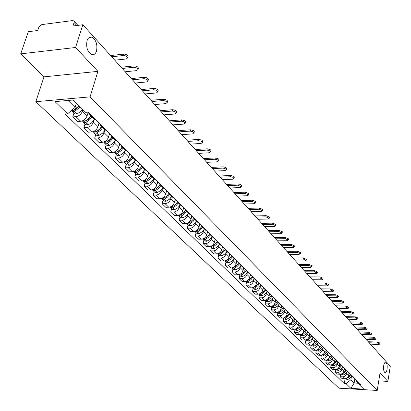 <?xml version="1.0" encoding="UTF-8"?>
<svg xmlns="http://www.w3.org/2000/svg" width="411" height="411" viewBox="0 0 411 411"><rect width="100%" height="100%" fill="white"/><g stroke="black" fill="none" stroke-linecap="round" stroke-linejoin="round"><path stroke-width="0.62" d="M383.704 365.62C384.151 363.267 384.824 362.148 385.724 362.255C387.008 363.201 387.45 365.543 387.054 369.284C386.612 371.636 385.939 372.767 385.035 372.664C383.751 371.729 383.309 369.376 383.704 365.62M87.045 40.679C88.077 37.786 89.675 36.615 91.838 37.154C96.082 39.81 97.638 44.439 96.503 51.041C95.491 53.954 93.893 55.141 91.704 54.612C87.456 51.976 85.904 47.332 87.045 40.679M75.583 47.486L20.704 53.862L43.998 76.862L35.819 101.692L338.916 388.195L377.195 390.45L90.086 96.868L97.91 71.36L75.583 47.486L82.858 24.742L390.296 366.242L387.881 381.387L380.041 373.008L377.195 390.45M20.704 53.862L28.297 31.719L37.72 30.512L38.881 27.085L41.768 24.603L72.598 20.571L73.898 20.951L77.91 25.374M378.752 380.894L387.881 381.387M76.811 25.513L74.088 22.523L72.963 26.006L82.858 24.742M74.088 22.523L73.898 20.951M82.904 109.634L82.431 111.165C81.178 114.284 79.03 116.118 75.978 116.662L72.762 116.914L77.504 121.528L80.71 121.281C83.746 120.747 85.884 118.928 87.122 115.82L88.231 112.193M91.37 115.332L89.67 114.499L88.838 112.804M73.929 113.164L72.762 116.914M89.67 114.499L94.345 119.159L96.04 119.997M93.965 120.279L93.425 122.072C92.203 125.16 90.086 126.963 87.065 127.487L83.875 127.718L88.478 132.188L91.653 131.967C94.664 131.458 96.77 129.665 97.977 126.593L99.051 123.002M102.313 126.259L100.623 125.422L99.786 123.737M85.01 124.004L83.875 127.718M100.623 125.422L105.159 129.948L106.839 130.785M104.615 130.888L104.091 132.661C102.904 135.712 100.813 137.49 97.823 137.988L94.664 138.199L99.133 142.54L102.277 142.34C105.257 141.852 107.333 140.084 108.514 137.048L109.557 133.493M112.927 136.863L111.253 136.026L110.41 134.351M95.763 134.525L94.664 138.199M111.253 136.026L115.65 140.418L117.325 141.256M114.962 141.189L114.453 142.941C113.287 145.962 111.227 147.708 108.268 148.186L105.139 148.376L109.475 152.594L112.599 152.409C115.542 151.942 117.592 150.205 118.743 147.2L119.755 143.686M123.233 147.159L121.569 146.316L120.726 144.651M106.202 144.739L105.139 148.376M121.569 146.316L125.843 150.58L127.502 151.423M125.006 151.197L124.512 152.923C123.377 155.913 121.348 157.634 118.414 158.091L115.311 158.261L119.529 162.36L122.622 162.196C125.54 161.749 127.559 160.038 128.684 157.064L129.665 153.586M133.241 157.156L131.587 156.314L130.739 154.659M116.349 154.664L115.311 158.261M131.587 156.314L135.738 160.454L137.387 161.297M134.767 160.917L134.289 162.628C133.179 165.582 131.176 167.282 128.273 167.719L125.196 167.873L129.295 171.855L132.363 171.706C135.255 171.279 137.248 169.594 138.343 166.65L139.298 163.208M142.966 166.866L141.317 166.023L140.475 164.379M126.208 164.308L125.196 167.873M141.317 166.023L145.355 170.051L146.994 170.894M144.256 170.37L143.793 172.06C142.709 174.983 140.732 176.658 137.86 177.074L134.808 177.213L138.795 181.087L141.831 180.953C144.698 180.547 146.665 178.883 147.734 175.97L148.664 172.563M152.414 176.309L150.78 175.461L149.933 173.827M135.789 173.683L134.808 177.213M150.78 175.461L154.7 179.376L156.334 180.224M153.488 179.566L153.036 181.23C151.978 184.128 150.025 185.772 147.179 186.173L144.158 186.296L148.037 190.062L151.048 189.949C153.884 189.558 155.826 187.919 156.874 185.037L157.778 181.662M161.605 185.484L159.977 184.642L159.129 183.013M145.109 182.803L144.158 186.296M159.977 184.642L163.794 188.449L165.417 189.291M162.468 188.505L162.032 190.154C160.994 193.021 159.067 194.644 156.247 195.03L153.252 195.133L157.028 198.801L160.013 198.703C162.823 198.328 164.739 196.71 165.761 193.858L166.64 190.519M170.539 194.413L168.926 193.566L168.078 191.952M154.182 191.675L153.252 195.133M168.926 193.566L172.641 197.27L174.249 198.117M171.207 197.213L170.781 198.842C169.769 201.678 167.868 203.275 165.073 203.645L162.104 203.738L165.782 207.308L168.736 207.221C171.521 206.861 173.411 205.269 174.413 202.448L175.271 199.135M179.237 203.101L177.634 202.253L176.787 200.65M163.008 200.316L162.104 203.738M177.634 202.253L181.246 205.86L182.849 206.707M179.715 205.685L179.304 207.298C178.312 210.103 176.437 211.68 173.668 212.035L170.724 212.112L174.305 215.59L177.233 215.518C179.992 215.174 181.862 213.602 182.838 210.807L183.676 207.529M187.704 211.557L186.111 210.709L185.263 209.117M171.603 208.721L170.724 212.112M186.111 210.709L189.63 214.223L191.218 215.066M188.002 213.941L187.601 215.534C186.635 218.313 184.78 219.87 182.037 220.204L179.119 220.27L182.607 223.656L185.51 223.599C188.243 223.265 190.088 221.719 191.048 218.955L191.86 215.708M195.949 219.793L194.362 218.945L193.514 217.362M179.977 216.916L179.119 220.27M194.362 218.945L197.789 222.366L199.371 223.209M196.078 221.981L195.687 223.558C194.742 226.307 192.908 227.843 190.19 228.167L187.298 228.218L190.699 231.521L193.576 231.47C196.283 231.157 198.107 229.631 199.047 226.893L199.838 223.676M203.979 227.812L202.402 226.97L201.56 225.392M188.135 224.894L187.298 228.218M202.402 226.97L205.741 230.299L207.314 231.146M203.948 229.816L203.568 231.378C202.638 234.1 200.83 235.616 198.138 235.924L195.271 235.965L198.585 239.181L201.436 239.151C204.118 238.842 205.921 237.337 206.841 234.624L207.612 231.444M211.804 235.631L210.242 234.784L209.394 233.222M196.083 232.672L195.271 235.965M210.242 234.784L213.494 238.036L215.056 238.878M211.619 237.455L211.249 239.002C210.34 241.699 208.552 243.194 205.885 243.487L203.044 243.518L206.276 246.657L209.101 246.631C211.763 246.343 213.54 244.853 214.439 242.171L215.194 239.017M219.433 243.25L217.876 242.408L217.034 240.851M203.835 240.255L203.044 243.518M217.876 242.408L221.051 245.573L222.603 246.415M219.104 244.91L218.739 246.436C217.851 249.107 216.083 250.582 213.437 250.864L210.622 250.885L213.777 253.947L216.582 253.931C219.217 253.654 220.974 252.184 221.858 249.528L222.587 246.41M226.867 250.679L225.326 249.837L224.483 248.295M211.398 247.653L210.622 250.885M225.326 249.837L228.424 252.924L229.96 253.767M226.399 252.179L226.05 253.69C225.177 256.336 223.43 257.789 220.81 258.062L218.02 258.072L221.092 261.057L223.877 261.052C226.487 260.79 228.223 259.336 229.086 256.705L229.78 253.715M234.121 257.923L232.59 257.086L231.747 255.55M218.775 254.871L218.02 258.072M232.59 257.086L235.611 260.096L237.137 260.934M233.525 259.274L233.181 260.769C232.328 263.384 230.602 264.823 228.002 265.085L225.238 265.085L228.239 267.998L230.997 268.003C233.582 267.751 235.303 266.318 236.15 263.713L236.803 260.836M241.2 264.992L239.68 264.155L238.837 262.634M225.973 261.915L225.238 265.085M239.68 264.155L242.624 267.099L244.144 267.936M240.476 266.194L240.142 267.674C239.305 270.268 237.599 271.692 235.025 271.938L232.282 271.928L235.21 274.774L237.943 274.789C240.512 274.548 242.207 273.135 243.04 270.551L243.661 267.777M248.11 271.892L246.595 271.06L245.757 269.544M233.001 268.789L232.282 271.928M246.595 271.06L249.472 273.932L250.982 274.764M247.268 272.955L246.944 274.425C246.117 276.993 244.432 278.396 241.879 278.632L239.161 278.612L242.022 281.391L244.735 281.417C247.273 281.186 248.953 279.788 249.77 277.23L250.361 274.548M254.856 278.632L253.351 277.8L252.513 276.295M239.86 275.498L239.161 278.612M253.351 277.8L256.161 280.6L257.661 281.432M253.9 279.562L253.582 281.011C252.775 283.554 251.106 284.941 248.578 285.172L245.881 285.142L248.676 287.859L251.362 287.89C253.885 287.664 255.544 286.287 256.346 283.754L256.911 281.15M261.437 285.208L259.947 284.376L259.115 282.886M246.564 282.059L245.881 285.142M259.947 284.376L262.691 287.114L264.181 287.947M260.379 286.01L260.065 287.448C259.274 289.971 257.625 291.337 255.118 291.558L252.441 291.522L255.174 294.173L257.841 294.214C260.338 293.999 261.982 292.637 262.768 290.125L263.312 287.592M267.874 291.635L266.39 290.808L265.557 289.323M253.109 288.465L252.441 291.522M266.39 290.808L269.071 293.48L270.551 294.307M266.708 292.313L266.405 293.737C265.629 296.233 263.996 297.59 261.509 297.8L258.858 297.754L261.53 300.349L264.17 300.395C266.647 300.189 268.27 298.843 269.046 296.357L269.57 293.88M274.158 297.913L272.683 297.086L271.856 295.612M259.511 294.723L258.858 297.754M272.683 297.086L275.308 299.701L276.773 300.528M272.899 298.478L272.601 299.886C271.835 302.362 270.222 303.698 267.761 303.899L265.126 303.847L267.736 306.385L270.361 306.436C272.817 306.241 274.425 304.911 275.18 302.445L275.683 300.025M280.302 304.048L278.838 303.226L278.011 301.761M265.768 300.847L265.126 303.847M278.838 303.226L281.401 305.784L282.86 306.606M278.946 304.505L278.658 305.897C277.908 308.348 276.31 309.673 273.87 309.863L271.26 309.807L273.813 312.283L276.413 312.345C278.848 312.16 280.436 310.844 281.181 308.399L281.669 306.02M286.308 310.048L284.854 309.226L284.032 307.772M271.882 306.827L271.26 309.807M284.854 309.226L287.361 311.728L288.805 312.545M284.864 310.392L284.582 311.774C283.847 314.204 282.265 315.514 279.845 315.694L277.255 315.633L279.752 318.057L282.331 318.124C284.746 317.944 286.318 316.645 287.048 314.225L287.525 311.882M292.18 315.915L290.736 315.098L289.914 313.655M277.867 312.679L277.255 315.633M290.736 315.098L293.187 317.539L294.625 318.355M290.654 316.157L290.377 317.528C289.652 319.933 288.09 321.227 285.686 321.402L283.122 321.33L285.563 323.704L288.121 323.781C290.515 323.606 292.072 322.322 292.791 319.922L293.254 317.605M297.924 321.649L296.49 320.837L295.668 319.404M283.718 318.407L283.122 321.33M296.49 320.837L298.884 323.226L300.313 324.043M296.316 321.798L296.048 323.154C295.334 325.538 293.788 326.817 291.404 326.986L288.861 326.909L291.25 329.232L293.788 329.314C296.161 329.149 297.703 327.875 298.407 325.497L298.864 323.205M303.544 327.264L302.116 326.452L301.304 325.029M289.442 324.007L288.861 326.909M302.116 326.452L304.464 328.79L305.882 329.601M301.859 327.315L301.597 328.661C300.898 331.025 299.367 332.288 297.004 332.448L294.476 332.365L296.819 334.641L299.336 334.729C301.689 334.569 303.215 333.311 303.909 330.953L304.351 328.682M309.041 332.756L307.628 331.949L306.812 330.531M295.047 329.494L294.476 332.365M307.628 331.949L309.92 334.235L311.333 335.047M307.284 332.72L307.027 334.051C306.339 336.393 304.823 337.647 302.481 337.801L299.973 337.708L302.265 339.938L304.767 340.025C307.099 339.876 308.61 338.633 309.293 336.296L309.724 334.04M314.42 338.135L313.018 337.328L312.206 335.921M300.533 334.857L299.973 337.708M314.79 340.329L315.252 339.558L316.665 340.375M312.596 338.012L312.345 339.327C311.672 341.654 310.171 342.887 307.844 343.036L305.358 342.938L307.603 345.122L310.084 345.219C312.396 345.076 313.891 343.843 314.564 341.526L314.985 339.291M319.691 343.396L318.294 342.594L317.487 341.197M305.907 340.113L305.358 342.938M318.294 342.594L320.498 344.788L321.885 345.589M317.801 343.19L317.554 344.495C316.891 346.802 315.407 348.025 313.1 348.163L310.634 348.066L312.828 350.203L315.288 350.3C317.585 350.167 319.064 348.949 319.727 346.653L320.143 344.433M324.849 348.549L323.462 347.747L322.661 346.36M311.168 345.261L310.634 348.066M323.462 347.747L325.62 349.9L327.002 350.696M322.897 348.266L322.656 349.561C322.003 351.847 320.534 353.054 318.242 353.188L315.797 353.085L317.95 355.176L320.39 355.284C322.671 355.15 324.135 353.948 324.782 351.672L325.193 349.473M329.905 353.599L328.528 352.802L327.726 351.42M316.321 350.306L315.797 353.085M328.528 352.802L330.639 354.904L332.011 355.7M327.891 353.234L327.654 354.518C327.012 356.784 325.553 357.981 323.287 358.109L320.857 358.002L322.969 360.051L325.389 360.164C327.649 360.036 329.098 358.844 329.74 356.589L330.141 354.405M334.852 358.541L333.485 357.75L332.689 356.378M321.371 355.243L320.857 358.002M333.485 357.75L335.556 359.81L336.917 360.601M332.782 358.109L332.55 359.384C331.918 361.629 330.48 362.81 328.23 362.934L325.815 362.821L327.886 364.829L330.29 364.947C332.53 364.824 333.968 363.648 334.595 361.408L334.986 359.245M339.707 363.386L338.345 362.594L337.554 361.238M326.319 360.087L325.815 362.821M338.345 362.594L341.726 365.41M337.58 362.882L337.354 364.146C336.732 366.376 335.304 367.547 333.069 367.66L330.675 367.542L332.705 369.515L335.088 369.633C337.313 369.52 338.736 368.354 339.358 366.134L339.738 363.987M344.459 368.138L343.108 367.347L342.317 365.995M331.163 364.881L330.675 367.542M343.108 367.347L346.442 370.116M342.281 367.568L342.06 368.816C341.449 371.025 340.031 372.186 337.816 372.299L335.443 372.176L337.431 374.108L339.799 374.231C342.003 374.123 343.416 372.967 344.022 370.763L344.403 368.636M349.119 372.792L347.778 372.006L346.992 370.665M335.91 369.581L335.443 372.176M347.778 372.006L351.061 374.734M346.894 372.155L346.673 373.399C346.072 375.587 344.67 376.738 342.471 376.841L340.118 376.717L342.065 378.613L344.413 378.737C346.607 378.634 347.999 377.493 348.6 375.31L348.97 373.193M353.686 377.355L352.355 376.574L351.569 375.238M340.565 374.19L340.118 376.717M352.355 376.574L355.592 379.261M68.067 100.454L75.1 107.399L76.415 103.182M75.1 107.399L67.594 113.801L55.012 101.599L73.22 99.996L85.622 112.342L88.175 112.136L360.879 384.537L359.055 384.434L363.781 389.14L350.907 388.385L346.072 383.699L350.876 379.769L354.159 383.016L358.13 383.237M67.594 113.801L65.102 114.001L344.269 383.597L346.072 383.699M35.819 101.692L90.086 96.868M43.998 76.862L97.91 71.36M354.863 378.942L354.159 383.016L350.907 388.385M351.415 376.661L350.876 379.769M359.055 384.434L355.659 380.031L355.762 379.425M345.132 378.706L344.269 383.597M114.772 60.191L126.362 58.953L127.708 57.756C127.035 56.312 125.576 55.567 123.326 55.521L123.747 54.108C125.997 54.154 127.456 54.899 128.124 56.348L127.908 57.083M79.061 105.812L73.512 110.271L71.442 110.518M71.606 110.569L72.028 111.304L74.674 111.412L80.212 106.958M72.028 111.304L74.668 113.888L77.15 114.068L82.832 109.562M76.508 109.007L76.749 108.237M79.385 106.136L74.586 110.107L73.518 110.266L72.685 109.46M111.705 56.785L123.326 55.521M123.747 54.108L110.595 55.552M125.196 71.776L136.678 70.62L138.029 69.464C137.377 68.067 135.943 67.342 133.734 67.291L134.14 65.894C136.354 65.945 137.783 66.669 138.43 68.067L138.23 68.76M90.908 115.732L89.064 118.132L86.233 120.423L84.522 121.302L81.969 121.029M87.589 114.294L88.663 112.629M82.77 121.512L83.186 122.221L85.652 122.411L86.331 122.098L89.752 119.678L92.028 116.847M83.186 122.221L85.745 124.728L88.211 124.918L91.853 122.606L94.571 119.365M87.492 120.058L87.697 119.39M91.16 115.979L88.422 119.344L86.187 120.829L84.717 121.219M122.221 68.467L133.734 67.291M134.14 65.894L121.111 67.24M135.322 83.017L146.691 81.948L148.042 80.823C147.41 79.472 146.008 78.773 143.835 78.717L144.23 77.335C146.403 77.391 147.806 78.09 148.433 79.441L148.248 80.099M101.661 126.454L99.416 129.254L97.053 131.083L95.367 131.941L92.896 131.726M98.429 125.078L99.483 123.434M93.605 132.131L94.011 132.815L96.457 133.015L97.13 132.712L100.505 130.333L102.745 127.538M94.011 132.815L96.498 135.245L98.943 135.45L102.534 133.19L105.206 129.994M98.157 130.77L98.332 130.2M101.882 126.675L99.19 129.994L96.975 131.453L95.588 131.844M132.429 79.811L143.835 78.717M144.23 77.335L131.325 78.578M145.15 93.934L156.411 92.948L157.762 91.848C157.151 90.548 155.779 89.87 153.637 89.809L154.022 88.437C156.159 88.499 157.536 89.182 158.143 90.482L157.973 91.103M112.095 136.868L110.312 139.206L107.559 141.425L105.889 142.273L103.51 142.103M108.951 135.548L109.984 133.924M104.122 142.442L104.522 143.1L106.952 143.311L107.615 143.018L110.508 141.081L113.148 137.921M104.522 143.1L106.942 145.463L109.362 145.679L112.907 143.454L115.542 140.305M108.519 141.163L108.663 140.68M112.285 137.058L109.639 140.331L106.151 142.16M142.345 90.821L153.637 89.809M154.022 88.437L141.24 89.593M154.695 104.543L165.854 103.629L167.149 102.349L165.407 100.957L163.157 100.577L163.532 99.226L165.402 99.467L166.758 100.135L167.518 100.998L167.416 101.8M122.231 146.979L120.474 149.291L117.762 151.474L116.113 152.301L113.826 152.183M119.175 145.71L120.187 144.112M114.34 152.455L114.736 153.087L117.14 153.313L117.798 153.026L121.086 150.724L123.254 148.001M114.736 153.087L117.084 155.384L119.483 155.615L122.987 153.426L125.576 150.318M118.589 151.253L118.702 150.847M122.396 147.143L119.786 150.375L116.421 152.173M151.972 101.512L163.157 100.577M163.532 99.226L150.868 100.289M163.979 114.854L175.029 114.011L176.324 112.768L174.968 111.571L172.409 111.047L172.774 109.701L175.656 110.405L176.684 111.427L176.596 112.193M132.08 156.807L130.354 159.083L128.15 160.937L126.043 162.047L123.85 161.975M129.1 155.589L130.092 154.012M124.271 162.186L124.656 162.792L127.045 163.033L127.693 162.746L130.939 160.485L133.072 157.798M124.656 162.792L126.937 165.027L129.321 165.268L132.784 163.116L135.332 160.049M128.376 161.055L128.468 160.716M132.219 156.94L129.65 160.131L126.403 161.898M161.328 111.91L172.409 111.047M172.774 109.701L160.228 110.687M173.005 124.877L183.953 124.101L185.248 122.894L183.923 121.738L181.405 121.219L181.754 119.889L184.873 120.757L185.597 121.569L185.515 122.298M141.651 166.357L139.951 168.608L137.777 170.431L135.697 171.521L133.601 171.49M138.748 165.186L139.725 163.629M133.919 171.639L134.305 172.23L136.673 172.481L137.798 171.957L140.516 169.974L142.617 167.323M134.305 172.23L136.519 174.403L138.882 174.649L142.304 172.538L144.816 169.512M137.896 170.575L137.968 170.303M141.764 166.47L139.237 169.62L136.113 171.346M170.426 122.016L181.405 121.219M181.754 119.889L169.332 120.798M181.78 134.628L192.631 133.919L193.925 132.748L192.625 131.623L190.149 131.114L190.493 129.799L193.278 130.467L194.156 131.232L194.192 132.126M150.96 175.641L149.285 177.865L147.143 179.664L145.083 180.732L143.085 180.737M148.13 174.521L149.085 172.985M143.305 180.84L143.68 181.405L146.033 181.667L146.665 181.395L149.419 179.581L151.9 176.581M143.68 181.405L145.838 183.517L148.186 183.779L151.561 181.703L154.038 178.713M151.048 175.733L148.561 178.842L145.576 180.527M179.273 131.844L190.149 131.114M190.493 129.799L178.184 130.631M190.324 144.117L201.071 143.47L202.366 142.329L200.768 141.096L198.662 140.742L198.991 139.437L201.734 140.094L202.7 141.024L202.633 141.692M160.018 184.678L158.369 186.871L156.252 188.644L154.217 189.697L152.311 189.728M157.259 183.599L158.194 182.078M152.44 189.784L152.81 190.334L155.137 190.601L155.764 190.334L158.487 188.551L160.932 185.592M152.81 190.334L154.906 192.389L157.233 192.656L160.573 190.617L163.008 187.663M160.079 184.745L158.004 187.483L154.808 189.445M187.884 141.405L198.662 140.742M198.991 139.437L186.794 140.197M198.641 153.354L209.286 152.764L210.586 151.654L209.014 150.457L206.939 150.107L207.262 148.813L210.232 149.625L210.905 150.364L210.848 151.001M168.829 193.468L167.205 195.636L165.114 197.383L163.1 198.415L161.302 198.477M166.136 192.43L167.056 190.935M161.328 198.492L161.687 199.022L163.999 199.299L165.094 198.806L167.709 196.91L169.717 194.357M161.687 199.022L163.732 201.02L166.039 201.303L169.337 199.289L171.741 196.376M168.875 193.514L166.83 196.222L163.907 198.071M196.263 150.714L206.939 150.107M207.262 148.813L195.179 149.512M206.738 162.345L217.285 161.811L218.585 160.737L217.044 159.571L214.999 159.227L215.318 157.947L218.236 158.738L218.899 159.458L218.842 160.064M177.413 202.012L175.816 204.159L173.75 205.89L171.752 206.908L170.051 206.995M174.783 201.03L175.687 199.551M170 207.01L170.334 207.483L172.63 207.766L173.709 207.283L176.293 205.413L178.271 202.89M170.334 207.483L172.327 209.43L174.613 209.713L177.876 207.735L180.239 204.858M177.439 202.037L175.512 204.637L172.846 206.42M204.421 159.776L214.999 159.227M215.318 157.947L203.342 158.579M214.624 171.11L225.079 170.627L226.374 169.579L224.863 168.448L222.849 168.109L223.158 166.84L225.773 167.457L226.584 168.135L226.631 168.895M185.782 210.324L184.205 212.456L182.16 214.172L180.177 215.174L178.58 215.282M183.198 209.405L184.087 207.94M178.456 215.323L178.754 215.718L181.03 216.011L182.099 215.539L184.657 213.699L186.604 211.203M178.754 215.718L180.696 217.619L182.967 217.912L186.188 215.965L188.521 213.119M185.787 210.329L181.575 214.527M212.369 168.602L222.849 168.109M223.158 166.84L211.295 167.411M222.31 179.648L232.667 179.211L233.967 178.194L232.482 177.095L230.499 176.761L230.797 175.502L233.371 176.108L234.167 176.771L234.219 177.501M193.935 218.411L190.786 221.94L188.387 223.23L186.892 223.358M191.398 217.558L192.271 216.119M186.702 223.414L186.959 223.748L189.214 224.046L190.272 223.579L192.8 221.765L194.722 219.304M186.959 223.748L188.849 225.598L191.1 225.896L194.29 223.98L196.592 221.164M193.761 218.719L190.113 222.387M220.111 177.208L230.499 176.761M230.797 175.502L219.042 176.016M229.8 187.966L240.07 187.586L241.411 186.758L237.954 185.191L238.246 183.948L240.779 184.544L241.56 185.186L241.617 185.885M201.888 226.281L200.357 228.403L198.775 229.8L196.525 231.028L194.999 231.223M199.386 225.505L200.244 224.082M194.737 231.301L197.193 231.876L198.241 231.414L200.738 229.626L202.628 227.196M194.958 231.568L196.797 233.371L199.032 233.679L202.181 231.789L204.452 229.009M201.436 227.031L198.498 229.99M227.658 185.587L237.954 185.191M238.246 183.948L226.595 184.405M237.106 196.083L247.283 195.744L248.624 194.937L245.218 193.411L245.506 192.178L248.907 193.709L248.825 194.059M209.646 233.951L206.563 237.46L204.185 238.734L202.906 238.883M207.175 233.253L208.017 231.845M202.572 238.986L204.971 239.505L206.003 239.058L208.475 237.296L210.34 234.887M202.751 239.197L204.55 240.954L206.764 241.267L209.877 239.402L212.117 236.659M208.814 235.246L206.779 237.296M235.02 193.761L245.218 193.411M245.506 192.178L233.957 192.584M244.232 204L254.317 203.702L255.657 202.921L252.308 201.426L252.585 200.203L255.93 201.698L255.858 202.037M217.214 241.416L215.718 243.533L214.157 244.925L211.922 246.143L210.622 246.353M214.768 240.81L215.595 239.418M210.216 246.482L212.554 246.949L213.581 246.508L216.022 244.766L217.861 242.387M210.355 246.636L212.107 248.347L214.301 248.665L217.383 246.831L219.592 244.119M242.197 201.734L252.308 201.426M252.585 200.203L241.139 200.563M251.183 211.722L261.18 211.465L262.516 210.704L259.218 209.245L259.49 208.038L262.783 209.497L262.716 209.816M224.601 248.691L221.986 251.892L219.803 253.233L218.154 253.638M222.171 248.177L222.988 246.8M217.676 253.787L219.952 254.209L221.395 253.546L223.384 252.056L225.197 249.703M217.768 253.89L219.479 255.56L221.657 255.883L224.709 254.075L226.887 251.393M249.194 209.512L259.218 209.245M259.49 208.038L248.146 208.341M257.969 219.258L267.88 219.042L269.21 218.303L265.963 216.874L266.225 215.677L269.472 217.106L269.405 217.409M231.809 255.781L229.22 258.997L227.036 260.338L225.511 260.744M229.4 255.365L230.201 254.008M224.956 260.918L227.175 261.293L228.603 260.636L230.571 259.166L232.364 256.834M225.007 260.97L226.677 262.598L228.835 262.927L231.855 261.149L234.003 258.493M256.027 217.1L265.963 216.874M266.225 215.677L254.984 215.939M264.597 226.615L274.414 226.44L275.745 225.716L272.544 224.324L272.806 223.137L276.002 224.529L275.94 224.822M238.853 262.686L236.289 265.922L234.558 267.058L232.698 267.669M236.448 262.382L237.245 261.042M240.954 265.429L238.827 268.049L235.842 269.806L233.7 269.472L232.071 267.88L234.219 268.208L235.642 267.561L237.933 265.753L239.361 263.785M262.701 224.509L272.544 224.324M272.806 223.137L261.658 223.353M271.065 233.802L280.8 233.664L282.126 232.96L278.977 231.599L279.228 230.417L282.378 231.783L282.316 232.061M245.701 269.488L243.163 272.709L239.721 274.43M243.338 269.236L244.103 267.926M247.735 272.195L245.639 274.789L242.685 276.521L240.558 276.182L239.007 274.661L241.098 274.964L242.511 274.322L244.447 272.873L246.194 270.566M269.215 231.747L278.977 231.599M279.228 230.417L268.178 230.597M277.384 240.82L287.037 240.718L288.358 240.029L285.255 238.699L285.496 237.532L288.604 238.863L288.548 239.13M252.375 276.156L249.873 279.341L246.59 281.021M250.058 275.925L250.777 274.707M254.363 278.807L252.292 281.371L249.369 283.076L247.258 282.737L245.783 281.294L247.818 281.556L249.225 280.918L251.142 279.48L252.873 277.178M275.576 238.812L285.255 238.699M285.496 237.532L274.543 237.666M283.559 247.679L293.125 247.607L294.446 246.939L291.384 245.634L291.625 244.478L294.636 246.04M258.894 282.665L256.423 285.82L253.315 287.453M256.628 282.455L257.301 281.324M260.831 285.265L258.791 287.798L255.899 289.483L253.803 289.139L252.405 287.772L254.383 287.998L255.781 287.366L258.026 285.588L259.398 283.636M281.792 245.716L291.384 245.634M291.625 244.478L280.764 244.576M289.591 254.383L299.08 254.342L300.4 253.69L297.379 252.416L297.61 251.265L300.58 252.791M265.265 289.031L263.204 291.82L259.901 293.726M263.04 288.841L263.677 287.777M267.16 291.574L265.141 294.086L262.275 295.745L260.199 295.396L258.873 294.101L260.795 294.291L262.598 293.423L264.422 291.887L265.778 289.94M287.864 252.462L297.379 252.416M297.61 251.265L286.842 251.332M295.488 260.934L304.9 260.923L306.21 260.291L303.236 259.043L303.462 257.903L306.395 259.387M271.491 295.252L269.457 298.011L266.359 299.845M269.313 295.083L269.914 294.081M265.223 300.277L267.068 300.446L268.861 299.583L270.679 298.047L272.02 296.095M265.193 300.287L266.451 301.515L268.511 301.864L271.347 300.225L273.341 297.744M293.803 259.058L303.236 259.043M303.462 257.903L292.786 257.933M301.258 267.345L310.588 267.361L311.898 266.744L308.959 265.521L309.185 264.391L312.077 265.84M277.579 301.33L275.57 304.063L272.699 305.805M275.442 301.181L276.017 300.23M271.414 306.323L273.197 306.462L274.99 305.599L276.798 304.063L278.119 302.106M271.373 306.329L272.565 307.495L274.61 307.849L277.415 306.231L279.388 303.775M299.609 265.511L308.959 265.521M309.185 264.391L298.597 264.386M306.899 273.608L316.157 273.654L317.456 273.053L314.564 271.856L314.78 270.736L317.636 272.149M283.533 307.279L281.612 309.925L278.858 311.646M281.437 307.145L281.987 306.241M277.471 312.232L279.187 312.345L280.98 311.481L282.783 309.94L284.088 307.978M277.42 312.242L278.54 313.346L280.574 313.701L283.349 312.103L285.301 309.673M305.286 271.815L314.564 271.856M314.78 270.736L304.279 270.7M312.422 279.742L321.597 279.814L322.897 279.228L320.041 278.052L320.251 276.942L323.072 278.324M289.359 313.095L287.515 315.658L284.88 317.359M287.304 312.977L287.828 312.108M283.4 318.006L285.054 318.099L286.847 317.235L288.645 315.689L289.935 313.716M283.328 318.027L284.391 319.064L286.405 319.424L289.159 317.847L291.08 315.443M310.839 277.985L320.041 278.052M320.251 276.942L309.843 276.875M317.821 285.743L326.925 285.84L328.219 285.27L325.399 284.114L325.61 283.015L328.389 284.366M295.057 318.787L293.29 321.268L290.762 322.948M293.038 318.684L293.546 317.847M289.2 323.663L290.788 323.724L292.575 322.871L294.358 321.33L295.632 319.362M289.113 323.683L290.115 324.664L292.236 324.983L294.836 323.472L296.742 321.089M316.275 284.027L325.399 284.114M325.61 283.015L315.283 282.917M323.108 291.615L332.134 291.738L333.429 291.178L330.644 290.048L330.85 288.959L333.598 290.279M300.631 324.356L298.941 326.766L296.511 328.42M298.653 324.274L299.141 323.457M294.877 329.19L296.403 329.237L298.17 328.394L299.938 326.868L301.196 324.921M294.769 329.216L295.715 330.146L297.821 330.465L300.4 328.97L302.28 326.611M321.597 289.935L330.644 290.048M330.85 288.959L320.606 288.835M328.286 297.364L337.241 297.507L338.525 296.968L335.777 295.853L335.977 294.774L338.695 296.064M306.087 329.807L302.126 333.773M304.145 329.74L304.623 328.944M300.441 334.605L301.9 334.631L303.652 333.799L305.399 332.288L306.642 330.357M300.307 334.636L301.196 335.51L303.287 335.833L305.841 334.359L307.7 332.021M326.802 295.72L335.777 295.853M335.977 294.774L325.82 294.625M333.352 302.994L342.235 303.159L343.519 302.635L340.806 301.54L341.002 300.472L343.683 301.731M311.43 335.145L307.618 339.018M309.524 335.088L309.992 334.307M305.887 339.902L307.279 339.907L309.391 338.834L310.747 337.595L311.97 335.684M305.727 339.938L306.565 340.76L308.64 341.089L311.168 339.63L313.007 337.318M331.903 301.381L340.806 301.54M341.002 300.472L330.922 300.292M338.32 308.507L347.131 308.697L348.41 308.183L345.728 307.109L345.918 306.046L348.569 307.284M316.66 340.37L312.992 344.161M311.219 345.091L312.55 345.081L314.641 344.017L315.982 342.795L317.194 340.899M311.04 345.132L311.826 345.903L313.881 346.237L316.388 344.793L318.206 342.502M336.897 306.93L345.728 307.109M345.918 306.046L335.921 305.846M343.18 313.912L351.924 314.117L353.198 313.619L350.547 312.565L350.737 311.512L353.357 312.72M321.762 345.553L318.248 349.196M319.948 345.461L320.405 344.695M316.444 350.172L317.708 350.146L319.784 349.093L321.109 347.886L322.306 346.011M316.239 350.223L316.973 350.943L319.398 351.138L321.505 349.848L323.303 347.572M341.788 312.365L350.547 312.565M350.737 311.512L340.822 311.286M347.947 319.203L356.62 319.429L357.889 318.941L355.274 317.909L355.458 316.866L358.043 318.047M326.755 350.619L323.395 354.128M325.003 350.491L325.455 349.735M321.566 355.15L322.763 355.109L324.818 354.071L326.416 352.525L327.315 351.015M321.33 355.207L322.024 355.88L324.428 356.075L326.514 354.801L328.297 352.54M346.581 317.688L355.274 317.909M355.458 316.866L345.62 316.619M352.617 324.392L361.223 324.639L362.487 324.161L359.902 323.149L360.082 322.106L362.641 323.267M331.656 355.577L328.43 358.962M329.951 355.417L330.398 354.667M326.586 360.021L327.834 359.933L329.756 358.947L331.055 357.76L332.227 355.916M326.324 360.087L326.966 360.719L329.355 360.92L331.734 359.373L333.193 357.406M351.282 322.907L359.902 323.149M360.082 322.106L350.321 321.839M357.195 329.478L365.733 329.74L366.992 329.278L364.439 328.281L364.619 327.248L367.141 328.384M336.46 360.437L333.362 363.704M334.806 360.247L335.248 359.502M331.513 364.798L332.576 364.737L334.595 363.725L337.041 360.724M331.215 364.87L331.816 365.461L334.184 365.662L336.249 364.408L337.991 362.173M355.885 328.019L364.439 328.281M364.619 327.248L354.929 326.961M361.685 334.462L370.152 334.744L371.41 334.292L368.888 333.311L369.063 332.288L371.559 333.403M341.171 365.189L338.191 368.354M339.563 364.978L340 364.244M336.337 369.479L337.452 369.371L339.337 368.405L341.757 365.436M336.008 369.561L336.568 370.111L338.921 370.316L340.971 369.068L342.702 366.843M360.396 333.033L368.888 333.311M369.063 332.288L359.45 331.98M366.083 339.352L374.488 339.65L375.741 339.209L373.25 338.243L373.419 337.231L375.89 338.325M345.79 369.849L342.923 372.916M344.228 369.617L344.654 368.893M341.073 374.072L343.976 373.008L346.365 370.095M340.709 374.164L341.228 374.673L343.565 374.878L345.605 373.635L347.316 371.416M364.824 337.95L373.25 338.243M373.419 337.231L363.879 336.902M370.403 344.146L378.742 344.459L379.99 344.028L377.524 343.082L377.694 342.075L380.134 343.149M350.326 374.416L347.562 377.385M348.8 374.169L349.222 373.45M345.723 378.567L348.523 377.524L350.881 374.673M345.317 378.67L345.8 379.142L348.122 379.353L350.151 378.115L351.847 375.901M369.165 342.774L377.524 343.082M377.694 342.075L368.225 341.731M348.6 375.31L346.673 373.399M344.022 370.763L342.06 368.816M339.358 366.134L337.354 364.146M334.595 361.408L332.55 359.384M329.74 356.589L327.654 354.518M324.782 351.672L322.656 349.561M319.727 346.653L317.554 344.495M314.564 341.526L312.345 339.327M309.293 336.296L307.027 334.051M303.909 330.953L301.597 328.661M298.407 325.497L296.048 323.154M292.791 319.922L290.377 317.528M287.048 314.225L284.582 311.774M281.181 308.399L278.658 305.897M275.18 302.445L272.601 299.886M269.046 296.357L266.405 293.737M262.768 290.125L260.065 287.448M256.346 283.754L253.582 281.011M249.77 277.23L246.944 274.425M243.04 270.551L240.142 267.674M236.15 263.713L233.181 260.769M229.086 256.705L226.05 253.69M221.858 249.528L218.739 246.436M214.439 242.171L211.249 239.002M206.841 234.624L203.568 231.378M199.047 226.893L195.687 223.558M191.048 218.955L187.601 215.534M182.838 210.807L179.304 207.298M174.413 202.448L170.781 198.842M165.761 193.858L162.032 190.154M156.874 185.037L153.036 181.23M147.734 175.97L143.793 172.06M138.343 166.65L134.289 162.628M128.684 157.064L124.512 152.923M118.743 147.2L114.453 142.941M108.514 137.048L104.091 132.661M97.977 126.593L93.425 122.072M87.122 115.82L82.431 111.165M339.799 374.231L337.816 372.299M335.088 369.633L333.069 367.66M330.29 364.947L328.23 362.934M325.389 360.164L323.287 358.109M320.39 355.284L318.242 353.188M315.288 350.3L313.1 348.163M310.084 345.219L307.844 343.036M304.767 340.025L302.481 337.801M299.336 334.729L297.004 332.448M293.788 329.314L291.404 326.986M288.121 323.781L285.686 321.402M282.331 318.124L279.845 315.694M276.413 312.345L273.87 309.863M270.361 306.436L267.761 303.899M264.17 300.395L261.509 297.8M257.841 294.214L255.118 291.558M251.362 287.89L248.578 285.172M244.735 281.417L241.879 278.632M237.943 274.789L235.025 271.938M230.997 268.003L228.002 265.085M223.877 261.052L220.81 258.062M216.582 253.931L213.437 250.864M209.101 246.631L205.885 243.487M201.436 239.151L198.138 235.924M193.576 231.47L190.19 228.167M185.51 223.599L182.037 220.204M177.233 215.518L173.668 212.035M168.736 207.221L165.073 203.645M160.013 198.703L156.247 195.03M151.048 189.949L147.179 186.173M141.831 180.953L137.86 177.074M132.363 171.706L128.273 167.719M122.622 162.196L118.414 158.091M112.599 152.409L108.268 148.186M102.277 142.34L97.823 137.988M91.653 131.967L87.065 127.487M80.71 121.281L75.978 116.662M344.413 378.737L342.471 376.841M73.353 110.338L72.562 109.562M77.15 114.068L74.514 111.479M77.309 113.996L74.674 111.412M84.681 121.235L83.654 120.228M84.522 121.302L83.515 120.315M88.211 124.918L85.652 122.411M88.365 124.852L85.807 122.339M95.522 131.874L94.566 130.939M95.367 131.941L94.427 131.022M98.943 135.45L96.457 133.015M99.097 135.383L96.616 132.948M106.043 142.206L105.159 141.338M105.889 142.273L105.021 141.42M109.362 145.679L106.952 143.311M109.516 145.612L107.107 143.249M116.262 152.24L115.445 151.433M116.113 152.301L115.311 151.515M119.483 155.615L117.14 153.313M119.637 155.548L117.294 153.252M126.192 161.985L125.437 161.246M126.043 162.047L125.304 161.323M129.321 165.268L127.045 163.033M129.47 165.207L127.194 162.972M135.846 171.459L135.147 170.776M135.697 171.521L135.019 170.858M138.882 174.649L136.673 172.481M139.031 174.588L136.822 172.42M145.232 180.676L144.59 180.049M145.083 180.732L144.461 180.126M148.186 183.779L146.033 181.667M148.33 183.717L146.177 181.605M154.361 189.635L153.776 189.06M154.217 189.697L153.647 189.137M157.233 192.656L155.137 190.601M157.377 192.6L155.286 190.545M163.249 198.359L162.71 197.835M163.1 198.415L162.586 197.912M166.039 201.303L163.999 199.299M166.183 201.241L164.143 199.243M171.896 206.851L171.413 206.373M171.752 206.908L171.284 206.45M174.613 209.713L172.63 207.766M174.757 209.656L172.769 207.709M180.321 215.123L179.879 214.691M180.177 215.174L179.756 214.763M182.967 217.912L181.03 216.011M183.106 217.856L181.174 215.955M188.526 223.178L188.13 222.788M188.387 223.23L188.007 222.86M191.1 225.896L189.214 224.046M191.243 225.839L189.358 223.99M196.525 231.028L196.17 230.679M196.386 231.08L196.047 230.751M199.032 233.679L197.193 231.876M199.171 233.623L197.331 231.819M204.318 238.678L204.005 238.375M204.185 238.734L203.887 238.442M206.764 241.267L204.971 239.505M206.897 241.211L205.11 239.454M211.922 246.143L211.644 245.876M211.788 246.194L211.526 245.942M214.301 248.665L212.554 246.949M214.439 248.614L212.693 246.898M221.657 255.883L219.952 254.209M221.791 255.832L220.09 254.157M228.835 262.927L227.175 261.293M228.968 262.881L227.304 261.247M235.842 269.806L234.219 268.208M235.976 269.755L234.352 268.162M242.685 276.521L241.098 274.964M242.814 276.469L241.231 274.913M249.369 283.076L247.818 281.556M249.498 283.03L247.946 281.509M255.899 289.483L254.383 287.998M256.022 289.436L254.512 287.952M262.275 295.745L260.795 294.291M262.403 295.699L260.923 294.245M268.511 301.864L267.068 300.446M268.64 301.818L267.191 300.4M274.61 307.849L273.197 306.462M274.733 307.803L273.32 306.416M280.574 313.701L279.187 312.345M280.698 313.655L279.31 312.298M286.405 319.424L285.054 318.099M286.529 319.383L285.177 318.052M292.113 325.024L290.788 323.724M292.236 324.983L290.911 323.683M297.698 330.506L296.403 329.237M297.821 330.465L296.521 329.196M303.169 335.874L301.9 334.631M303.287 335.833L302.018 334.59M308.522 341.13L307.279 339.907M308.64 341.089L307.397 339.866M313.768 346.273L312.55 345.081M313.881 346.237L312.663 345.04M318.9 351.313L317.708 350.146M319.018 351.277L317.826 350.105M323.935 356.255L322.763 355.109M324.048 356.214L322.882 355.068M328.867 361.094L327.721 359.969M328.98 361.053L327.834 359.933M333.701 365.836L332.576 364.737M333.814 365.8L332.689 364.696M338.438 370.486L337.339 369.407M338.551 370.45L337.452 369.371M343.082 375.048L342.003 373.989M343.195 375.012L342.116 373.953M347.639 379.517L346.581 378.48M347.752 379.481L346.694 378.444M385.724 362.255L385.4 362.24M91.838 37.154L89.233 37.468M315.263 339.568L313.018 337.328M127.708 57.756L128.124 56.348M138.029 69.464L138.43 68.067M148.042 80.823L148.433 79.441M157.762 91.848L158.143 90.482M167.21 102.565L167.58 101.209M176.386 112.974L176.745 111.633M185.304 123.095L185.654 121.769M193.982 132.938L194.321 131.623M202.423 142.519L202.751 141.214M210.638 151.839L210.961 150.549M218.637 160.912L218.95 159.632M226.425 169.753L226.733 168.484M234.018 178.364L234.311 177.11M241.411 186.758L241.704 185.515M248.624 194.937L248.907 193.709M255.657 202.921L255.93 201.698M262.516 210.704L262.783 209.497M269.21 218.303L269.472 217.106M275.745 225.716L276.002 224.529M282.126 232.96L282.378 231.783M288.358 240.029L288.604 238.863M294.446 246.939L294.687 245.783M300.4 253.69L300.631 252.544M306.21 260.291L306.442 259.156M311.898 266.744L312.119 265.619M317.456 273.053L317.677 271.938M322.897 279.228L323.113 278.119M328.219 285.27L328.43 284.171M333.429 291.178L333.634 290.089M338.525 296.968L338.726 295.884M343.519 302.635L343.714 301.561M348.41 308.183L348.6 307.12M353.198 313.619L353.383 312.56M357.889 318.941L358.068 317.898M362.487 324.161L362.666 323.123M366.992 329.278L367.167 328.245M371.41 334.292L371.58 333.27M375.741 339.209L375.911 338.196M379.99 344.028L380.154 343.026"/></g></svg>
